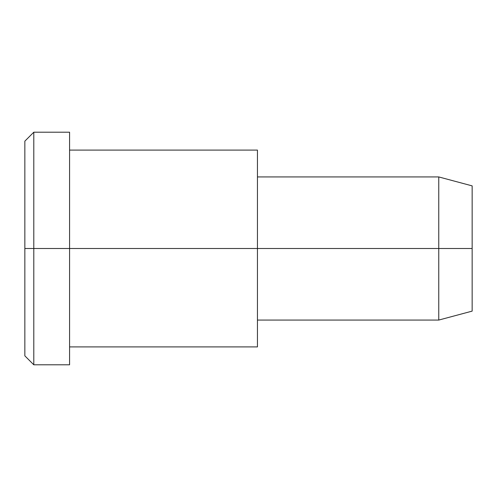 <?xml version="1.0" encoding="UTF-8"?>
<svg xmlns="http://www.w3.org/2000/svg" width="497" height="497" viewBox="0 0 497 497"><rect width="100%" height="100%" fill="white"/><g stroke="black" fill="none" stroke-linecap="round" stroke-linejoin="round"><path stroke-width="0.75" d="M257.446 320.068L438.764 320.068L472.15 311.122L472.15 248.5L257.446 248.5L257.446 150.094L69.58 150.094L69.58 248.5L69.58 132.202L33.796 132.202L24.85 141.148L24.85 248.5L33.796 248.5L24.85 248.5L24.85 355.852L33.796 364.798L33.796 132.202L33.796 364.798L69.58 364.798L69.58 248.5L69.58 346.906L257.446 346.906L257.446 248.5L472.15 248.5L472.15 185.878L438.764 176.932L438.764 320.068L438.764 176.932L257.446 176.932M472.15 194.265C472.15 183.225 472.15 183.225 472.15 194.265L472.15 302.735C472.15 313.775 472.15 313.775 472.15 302.735M257.446 163.277C257.446 148.504 257.446 143.353 257.446 163.277L257.446 333.723C257.446 353.647 257.446 348.496 257.446 333.723M69.58 147.783C69.58 130.326 69.58 124.231 69.58 147.783L69.58 248.5L257.446 248.5L69.58 248.5L69.58 349.217C69.58 372.769 69.58 366.674 69.58 349.217M33.796 248.5L69.58 248.5L33.796 248.5M24.85 341.47C24.85 357.585 24.85 363.208 24.85 341.47L24.85 155.53C24.85 133.792 24.85 139.415 24.85 155.53"/></g></svg>
